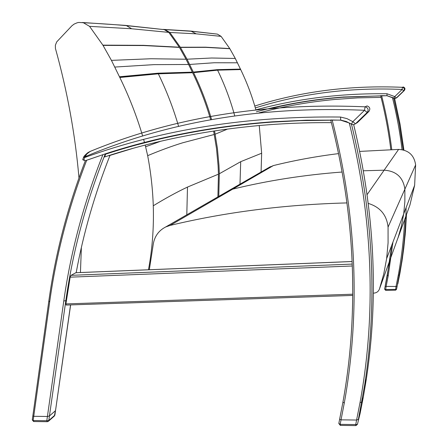 <?xml version="1.0" encoding="UTF-8"?>
<svg xmlns="http://www.w3.org/2000/svg" width="448" height="448" viewBox="0 0 448 448"><rect width="100%" height="100%" fill="white"/><g stroke="black" fill="none" stroke-linecap="round" stroke-linejoin="round"><path stroke-width="0.67" d="M149.324 269.752L153.311 243.891C154.7 236.141 158.816 230.507 165.659 226.985L170.072 225.428L232.714 189.134L226.884 191.722L232.714 189.134C267.77 180.578 304.231 174.877 342.098 172.026C304.231 174.877 267.77 180.578 232.714 189.134L273.375 165.581L268.514 167.748M373.341 293.132L373.722 293.126C376.55 292.942 378.459 291.57 379.456 288.999L383.746 274.025L386.635 258.608L388.074 242.939L388.063 227.102C386.73 214.962 380.139 207.066 368.29 203.414M346.914 202.916C284.715 204.562 225.764 212.066 170.072 225.428M379.456 288.999L398.574 236.169L401.419 226.022L403.71 213.892L401.419 226.022L398.026 237.832L409.931 205.022L414.635 185.276L415.626 164.937C414.215 155.187 408.537 150.013 398.602 149.408L384.126 170.19C396.222 170.979 403.144 177.307 404.88 189.174L404.863 201.589L403.71 213.892L404.863 201.589L404.88 189.174C403.144 177.307 396.222 170.979 384.126 170.19L363.401 170.783L384.126 170.19L367.13 194.589M330.753 120.221L300.395 120.624L270.452 122.22C212.1 126.683 157.181 137.329 105.7 154.151L104.574 156.962L109.004 155.529M137.284 144.738L165.368 137.586L194.135 131.566M55.53 410.547L70.549 304.909M85.439 160.67L105.33 153.849C85.977 202.266 72.794 251.3 65.789 300.938L49.442 415.951L55.412 410.76L54.354 416.052L54.874 415.128L48.793 420.538L46.81 420.722L47.376 421.702L48.373 421.316L48.793 420.538L49.442 415.962L47.415 416.472L46.81 420.722L33.146 420.554L32.29 419.849L32.822 416.002M49.442 415.951L47.421 416.461L33.74 416.304L32.838 415.918L48.782 301.364M330.809 119.974L341.247 120.187M340.62 120.165L349.283 122.993L351.008 123.934M351.495 124.258C373.15 213.254 377.586 299.88 364.801 384.138L358.378 419.49L356.597 420.034L360.046 402.478L361.76 402.298L363.339 396.95L366.335 379.058C378.862 296.548 374.646 211.764 353.674 124.701M353.685 124.695C374.651 211.753 378.868 296.537 366.335 379.058L364.801 384.138L358.378 419.49L360.007 413.896L363.339 396.95M75.863 272.731L71.025 275.341L70.162 277.166L65.906 303.906L66.287 305.015M76.182 272.692C83.462 233.061 94.763 193.894 110.09 155.182M111.216 152.382L105.33 153.849M332.153 120.042C344.59 168.426 351.764 216.759 353.662 265.054C355.432 312.525 352.307 358.523 344.282 403.043L342.933 402.147C350.902 357.829 354.004 312.054 352.24 264.813M355.97 425.494L357.431 424.357L355.723 424.558L356.608 420.034L341.029 419.854L339.618 419.272L342.922 402.203L339.618 419.272M133.207 148.288L108.926 155.73M104.574 156.962C152.622 141.142 203.734 130.71 257.908 125.658C281.977 123.48 306.466 122.483 331.386 122.662M33.902 421.434L33.146 420.554L33.74 416.315L32.833 415.929M54.886 415.038L55.518 410.626L49.442 415.962M55.53 410.564L70.638 304.903M48.91 301.168L49.689 301.857L33.74 416.304L47.415 416.472M340.441 425.298L340.166 424.362L338.828 423.422L339.612 419.373L338.828 423.422M360.024 413.801L357.431 424.357L355.919 425.594L355.723 424.558L340.166 424.362L344.282 403.043M360.018 413.885L358.277 419.636M121.912 148.764L120.058 149.324L121.912 148.764M82.863 159.835L85.266 160.709L82.762 159.522L83.714 156.878M90.059 151.474L84.398 155.898L84.935 156.772L87.142 153.574L90.395 151.329C172.889 117.376 264.449 102.542 365.064 106.82L367.08 105.935C369.936 107.033 370.535 108.875 368.878 111.457L367.17 112.47L364.56 110.286L365.064 106.82C264.426 102.536 172.822 117.393 90.25 151.385L89.561 151.71C88.598 152.527 88.85 151.29 84.398 155.898L83.731 156.85L84.325 157.651L84.935 156.772C168.61 121.391 261.817 105.896 364.56 110.286L352.839 121.677L346.959 118.619L340.542 117.046L340.715 120.109L346.259 121.492L351.333 124.141M84.358 156.005L83.731 156.85M84.062 160.367L84.325 157.651C162.182 129.416 247.587 115.881 340.542 117.046M270.771 108.394C293.95 102.917 317.789 99.221 342.278 97.294L380.694 95.85M321.989 99.092L295.91 103.051L270.39 108.427M397.802 283.926L401.974 261.285L403.794 248.074L405.468 231.409L406.459 214.592L405.188 234.752L402.466 257.992L399.991 272.916L399.353 275.072L398.3 275.083L396.038 286.468L397.135 286.227L401.352 263.329C404.186 245.022 405.776 226.436 406.118 207.575M393.506 98.09L386.966 95.732L380.738 95.659M255.338 107.912C301.683 93.352 350.616 87.198 402.142 89.449L394.733 96.606L387.005 93.744L386.966 95.732M389.704 260.764L385.123 286.412L396.038 286.468L395.562 290.175L396.514 289.391L385.504 289.554L384.597 289.111L385.588 290.298M391.63 245.521L387.313 275.29L388.226 275.71L392.952 242.066M381.08 97.384L357.526 97.882L334.236 99.512C308.375 101.987 283.298 106.439 259.006 112.879M387.005 95.715L393.708 98.224L394.733 96.606L396.301 97.989L403.698 90.849L402.142 89.449L402.394 87.315C350.571 85.081 301.37 91.314 254.789 106.019C301.375 91.314 350.577 85.081 402.394 87.315L403.245 86.974C405.054 87.662 405.429 88.816 404.37 90.451L403.698 90.849C404.768 89.197 404.387 88.026 402.562 87.332L403.245 86.974C405.054 87.657 405.429 88.816 404.37 90.451L397.051 97.518L395.343 98.521L387.005 95.715L343.532 96.998L387.005 95.71M385.627 290.298L386.081 286.625M384.597 289.111L385.123 286.446L384.597 289.111L385.61 290.326L395.556 290.175L396.514 289.391L397.079 286.283M397.146 286.222L396.514 289.386L397.146 286.222M397.925 238.118L398.026 237.832M273.375 165.581C294.526 160.362 316.249 156.369 338.542 153.614M359.722 151.413L398.602 149.408M214.558 130.9L217.398 148.288L218.971 165.267L219.33 173.751L218.77 196.398M163.156 29.372L164.836 29.59L169.854 32.463L180.342 47.242L187.04 59.203L193.586 72.654C200.945 87.808 206.954 103.449 211.602 119.582M387.005 93.744C341.337 93.206 297.629 98.577 255.881 109.855C252.034 95.99 246.966 82.561 240.682 69.569L235.29 58.458L229.768 48.574L221.099 36.372L217.364 34.11L190.887 31.091L164.041 29.434M221.099 36.372L196.157 33.835L169.854 32.463M229.768 48.574L205.638 47.191L180.342 47.242M261.078 172.032L261.654 153.227L259.258 125.541M215.214 134.182L227.668 129.035M193.586 72.654L217.599 70.168L240.682 69.569M240.621 69.446L217.532 70.028L193.514 72.503M180.449 47.426L205.738 47.359L229.858 48.731M189.672 64.456L214.066 62.754L237.462 62.798M235.29 58.458L211.686 58.005L187.04 59.203M80.444 272.518L81.368 247.514M78.971 177.906C75.242 134.635 67.39 91.465 55.418 48.406L55.367 45.226L56.728 41.866L71.91 25.788L74.138 24.08L77.202 22.77L78.837 22.445L83.322 22.714L89.555 26.348L102.889 45.147L111.434 60.374L119.818 77.487C129.069 96.426 136.679 115.954 142.654 136.069M145.202 145.068L147.672 155.669C150.83 172.362 152.701 189.067 153.278 205.778C153.933 227.612 152.326 248.942 148.467 269.763M143.629 139.429L144.469 142.391M144.48 142.442L144.57 142.761M210.672 119.75C206.007 103.583 199.987 87.903 192.612 72.716L186.038 59.22L179.318 47.214L168.79 32.385L164.248 29.63L125.21 25.374L82.242 22.495M168.79 32.385L131.69 28.767L89.555 26.348M179.318 47.214L143.444 45.332L102.889 45.147M217.896 196.902L218.456 174.171L218.092 165.659L216.513 148.624L213.634 131.04M147.672 155.669C160.031 150.472 171.713 146.177 182.717 142.783L214.323 134.467M160.574 141.282L145.645 146.748M119.818 77.487L158.323 73.825L192.612 72.716M192.539 72.565L158.239 73.657L119.722 77.291M103.023 45.382L143.562 45.539L179.424 47.398M114.806 67.06L153.927 64.641L188.686 64.49M186.038 59.22L150.965 58.75L111.434 60.374M388.063 227.102L415.626 164.937M352.094 261.531L75.662 272.742M47.421 416.461L63.79 300.983L66.377 300.574M86.727 160.16C68.656 206.836 56.308 254.066 49.689 301.857M63.79 300.983C70.745 251.602 83.787 202.81 102.917 154.61M71.025 275.341L352.201 264.085M352.279 265.983L70.162 277.166M65.906 303.906L352.733 294.207M342.927 402.147C350.902 357.823 354.004 312.021 352.229 264.751C350.33 216.524 343.157 168.269 330.702 119.974M360.046 402.478C376.46 312.413 372.87 219.251 349.283 122.993M104.804 154.006C157.086 136.909 212.895 126.179 272.238 121.811L306.191 120.193L340.67 120.109L306.191 120.198L272.238 121.811M352.839 121.677L355.477 123.81L367.17 112.47C368.855 109.838 368.245 107.968 365.333 106.848L367.08 105.935C369.942 107.027 370.546 108.864 368.883 111.451L357.381 122.606L353.954 124.645L351.355 124.169L352.839 121.677M368.894 111.446L356.272 123.306M403.172 149.873L399.263 123.984L393.758 98.258M392.426 97.485C396.71 114.755 399.913 132.138 402.035 149.638M404.667 219.531C403.788 238.37 401.666 256.889 398.3 275.083M394.649 98.566L400.086 124.242L403.917 150.08L400.086 124.242L394.654 98.566M399.991 272.916L397.796 283.959M391.754 149.57C389.525 131.482 386.148 113.523 381.618 95.682M380.649 95.659C385.196 113.512 388.584 131.494 390.813 149.598C388.578 131.494 385.19 113.512 380.643 95.659M386.075 286.625L388.226 275.71M256.407 111.782C284.43 104.21 313.471 99.282 343.532 96.998M404.37 90.451L396.346 97.961M239.982 184.178L240.705 161.678L219.33 173.751M196.157 33.835L190.887 31.091M261.654 153.227L240.705 161.678M234.73 115.864C230.446 100.122 224.734 84.89 217.599 70.168M240.453 69.098L217.347 69.653L193.312 72.083M186.799 214.81L187.488 187.074C176.725 192.164 165.323 198.397 153.278 205.778M131.69 28.767L126.431 25.631L125.21 25.374M218.456 174.171L187.488 187.074M178.618 126.426C173.359 108.349 166.6 90.815 158.323 73.825M192.332 72.145L158.01 73.192L119.459 76.759M165.659 226.985L270.435 166.639M386.635 258.608L414.635 185.276M75.734 272.714L352.094 261.503M85.355 160.686C67.542 207.01 55.356 253.876 48.793 301.291M352.722 295.434L66.192 305.054M330.691 119.974C343.146 168.274 350.325 216.535 352.229 264.751M32.278 419.944L33.617 421.529M47.376 421.702L48.373 421.316M47.275 421.702L33.723 421.529M48.395 421.299L54.354 416.052M338.817 423.483L340.351 425.398M355.886 425.594L340.385 425.398M351.327 124.152L346.254 121.503L340.715 120.109M351.355 124.169L353.954 124.645M343.034 97.031L342.278 97.294M387.313 275.302L385.123 286.412M393.708 98.224L395.343 98.521M164.836 29.59L191.878 31.304L217.364 34.11M83.322 22.714C98.739 23.475 113.103 24.45 126.431 25.631L164.248 29.63"/></g></svg>
